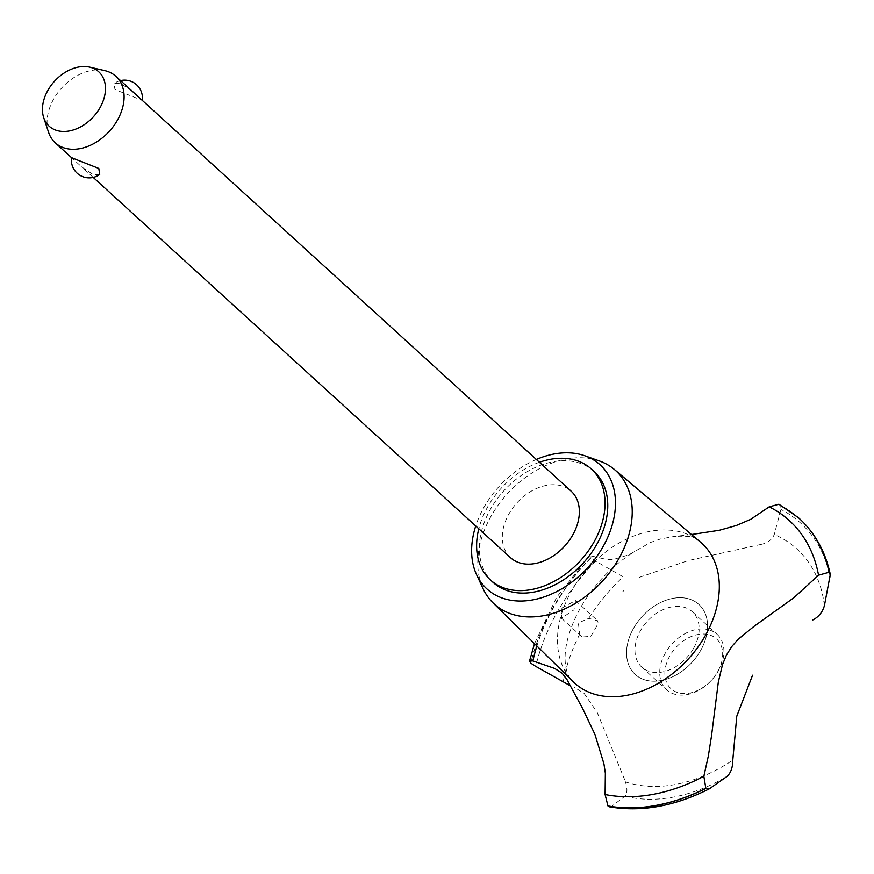 <?xml version="1.0" encoding="UTF-8"?>
<svg xmlns="http://www.w3.org/2000/svg" width="874" height="874" viewBox="0 0 874 874"><rect width="100%" height="100%" fill="white"/><g stroke="black" fill="none" stroke-linecap="round" stroke-linejoin="round"><path stroke-width="0.66" stroke-dasharray="4.37 3.28" d="M594.069 471.479A74.989 53.675 -47.7 0 0 579.888 463.209A74.989 53.675 -47.7 0 0 496.694 499.557A74.989 53.675 -47.7 0 0 493.045 582.346M539.411 462.27A74.989 53.675 -47.7 0 0 478.799 528.781M510.536 557.699A45 32.207 132.3 0 1 512.732 508.034A45 32.207 132.3 0 1 562.648 486.217A45 32.207 132.3 0 1 571.148 491.188M132.127 91.125L120.579 83.391L114.057 83.565L114.975 89.563L142.276 100.368M99.723 174.439L93.201 174.614L81.653 166.879L71.504 157.637M48.583 132.345A45 32.207 132.3 0 1 61.781 87.892A45 32.207 132.3 0 1 104.825 70.63M536.341 459.462A83.991 60.109 -47.7 0 0 475.729 525.984M599.488 460.991A90.208 64.556 -47.7 0 0 598.701 460.718A90.208 64.556 -47.7 0 0 506.909 494.269A90.208 64.556 -47.7 0 0 483.093 588.715M700.664 542.284A94.49 67.626 -47.7 0 0 696.818 539.356A94.49 67.626 -47.7 0 0 684.178 533.074A94.49 67.626 -47.7 0 0 571.672 590.758A94.49 67.626 -47.7 0 0 570.143 678.366A94.49 67.626 -47.7 0 0 573.42 681.917M561.949 607.998L575.496 600.569L573.967 609.844L561.458 618.213L561.949 607.998M691.476 534.527L674.215 536.461L660.471 538.996L650.365 542.525L628.887 554.793L613.067 559.568L607.386 559.622L592.572 556.246A170.233 121.836 -47.7 0 0 554.575 605.824A170.233 121.836 -47.7 0 0 536.887 645.995M644.127 679.644A47.316 33.867 -47.7 0 0 700.467 650.759A47.316 33.867 -47.7 0 0 689.979 599.247A47.316 33.867 -47.7 0 0 633.628 628.144A47.316 33.867 -47.7 0 0 644.127 679.644A47.316 33.867 132.3 0 1 649.568 609.56A47.316 33.867 132.3 0 1 707.448 629.138A47.316 33.867 132.3 0 1 644.127 679.644M595.085 629.083L598.231 623.249L597.663 620.769L588.737 618.366L578.37 622.965L579.702 634.207L582.106 637.026L590.78 636.327L595.085 629.083M592.572 556.246L589.633 555.667L590.933 557.612L595.762 561.206L623.096 576.807A154.305 110.441 -47.7 0 0 588.737 618.366M609.67 806.866L611.483 806.462L625.019 796.181C627.412 793.21 627.532 788.403 625.38 781.749M624.692 779.761L597.193 712.43L584.072 693.333L574.415 687.39M639.255 577.375L688.035 560.627L760.566 544.502M760.719 544.469C767.416 543.158 771.939 539.826 774.277 534.506L780.93 509.4L779.783 504.866L778.898 504.232M693.53 648.41A37.495 26.832 -47.7 0 0 692.306 611.734A37.495 26.832 -47.7 0 0 685.216 607.594A37.495 26.832 -47.7 0 0 643.625 625.773A37.495 26.832 -47.7 0 0 641.789 667.157A37.495 26.832 -47.7 0 0 648.879 671.298A37.495 26.832 -47.7 0 0 693.53 648.41M709.994 630.176A37.495 26.832 -47.7 0 0 668.402 648.344A37.495 26.832 -47.7 0 0 666.567 689.739A37.495 26.832 -47.7 0 0 673.657 693.88A37.495 26.832 -47.7 0 0 715.249 675.7A37.495 26.832 -47.7 0 0 717.084 634.306A37.495 26.832 -47.7 0 0 709.994 630.176M710.114 635.125A33.747 24.155 132.3 0 1 717.598 671.855A33.747 24.155 132.3 0 1 677.405 692.459A33.747 24.155 132.3 0 1 669.932 655.719A33.747 24.155 132.3 0 1 710.114 635.125M625.423 781.869A139.742 100.007 -47.7 0 0 732.783 760.118M579.702 634.207A154.305 110.441 -47.7 0 0 563.195 681.807M595.762 561.206A175.991 125.954 -47.7 0 0 557.82 611.112A175.991 125.954 -47.7 0 0 535.762 666.392M591.01 557.678A178.482 127.735 -47.7 0 0 553.045 607.769A178.482 127.735 -47.7 0 0 530.824 663.191M590.933 557.612A178.482 127.735 -47.7 0 0 552.969 607.692A178.482 127.735 -47.7 0 0 530.747 663.115M611.483 806.462A175.991 125.954 -47.7 0 0 709.579 788.665M625.019 796.181A154.305 110.441 -47.7 0 0 727.059 776.407M824.39 605.758A154.305 110.441 -47.7 0 0 774.277 534.506M830.256 577.091A175.991 125.954 -47.7 0 0 780.93 509.4M799.262 518.457A178.482 127.735 -47.7 0 0 779.783 504.866M798.333 517.627A178.482 127.735 -47.7 0 0 779.706 504.801M120.568 80.594A17.851 17.851 0 0 0 114.057 83.565M93.212 177.411L81.653 166.879M696.818 539.356C694.808 536.68 687.27 535.718 674.215 536.461M570.143 678.366C564.965 671.276 558.42 647.984 580.74 607.343C594.407 583.985 612.379 565.38 634.666 551.516M575.496 600.569L597.663 620.769M561.458 618.213L582.106 637.026M623.817 590.595L622.67 591.785M534.495 643.646L556.64 597.303L589.633 555.667M641.789 667.157L666.567 689.739M692.306 611.734L717.084 634.306"/><path stroke-width="1.31" d="M478.799 528.781A74.989 53.675 -47.7 0 0 490.336 579.877L493.045 582.346A74.989 53.675 -47.7 0 0 507.215 590.616A74.989 53.675 -47.7 0 0 590.409 554.258A74.989 53.675 -47.7 0 0 594.069 471.479L591.359 469.01A74.989 53.675 -47.7 0 0 577.179 460.74A74.989 53.675 -47.7 0 0 539.411 462.27M490.336 579.877A74.989 53.675 -47.7 0 0 504.506 588.147A74.989 53.675 -47.7 0 0 587.699 551.789A74.989 53.675 -47.7 0 0 591.359 469.01M120.568 80.594A17.851 17.851 0 0 1 142.276 100.368L571.148 491.188A45 32.207 132.3 0 1 568.952 540.853A45 32.207 132.3 0 1 519.047 562.659A45 32.207 132.3 0 1 510.536 557.699L93.212 177.411M142.265 100.357L115.881 76.322A45 32.207 132.3 0 1 113.686 125.987A45 32.207 132.3 0 1 63.78 147.804A45 32.207 132.3 0 1 55.27 142.833A45 32.207 132.3 0 1 48.583 132.345L43.7 117.619A36.806 26.34 -47.7 0 0 56.133 130.259A36.806 26.34 -47.7 0 0 99.953 107.797A36.806 26.34 -47.7 0 0 91.803 67.735A36.806 26.34 -47.7 0 0 89.705 67.134A36.806 26.34 -47.7 0 0 54.494 81.26A36.806 26.34 -47.7 0 0 43.7 117.619M89.705 67.134L104.825 70.63A45 32.207 132.3 0 1 107.382 71.362A45 32.207 132.3 0 1 115.881 76.322M76.978 159.833L98.806 168.442L99.723 174.439A17.851 17.851 0 0 1 71.504 157.637L76.978 159.833M475.729 525.984A83.991 60.109 -47.7 0 0 476.603 574.753A83.991 60.109 -47.7 0 0 502.856 598.264A83.991 60.109 -47.7 0 0 602.612 547.419A83.991 60.109 -47.7 0 0 584.979 455.813A83.991 60.109 -47.7 0 0 584.247 455.562A83.991 60.109 -47.7 0 0 536.341 459.462M476.603 574.753L483.093 588.715A90.208 64.556 -47.7 0 0 492.969 602.809A90.208 64.556 -47.7 0 0 511.29 613.963A90.208 64.556 -47.7 0 0 612.073 569.247A90.208 64.556 -47.7 0 0 614.433 469.513A90.208 64.556 -47.7 0 0 599.488 460.991L584.979 455.813M492.969 602.809L573.42 681.917A94.49 67.626 -47.7 0 0 592.616 693.606A94.49 67.626 -47.7 0 0 705.132 635.922A94.49 67.626 -47.7 0 0 700.664 542.284L614.433 469.513M732.773 759.987C732.794 767.372 730.883 772.845 727.059 776.407L709.579 788.665L705.842 788.293L703.843 776.287L708.322 756.086L711.502 735.984L718.341 681.939L722.514 664.568L726.381 655.183L731.702 646.629L738.159 639.287L754.229 626.199L793.832 597.75L818.545 575.19A170.233 121.836 -47.7 0 0 769.186 506.844L750.646 519.364L736.225 525.536L719.269 530.289L691.476 534.527M818.545 575.19L829.065 572.251L830.3 574.447L824.39 605.758C822.456 612.313 818.501 617.099 812.558 620.114M752.536 675.231L736.782 716.167L732.783 760.118M570.318 685.784L535.762 666.392L530.824 663.191L529.513 661.094L532.867 660.908L554.684 668.457L562.146 673.231L566.855 679.349L582.761 708.781L594.965 734.488L603.923 763.778L605.343 773.184L605.092 794.521L607.943 805.926L609.67 806.866C641.538 812.252 674.706 806.265 709.185 788.905L709.579 788.665M536.887 645.995A170.233 121.836 -47.7 0 0 532.867 660.908M829.065 572.251A178.482 127.735 -47.7 0 0 799.229 518.424A178.482 127.735 -47.7 0 0 798.333 517.627L778.898 504.232L769.186 506.844M605.092 794.521A170.233 121.836 -47.7 0 0 703.843 776.287M607.943 805.926A178.482 127.735 -47.7 0 0 705.842 788.293M608.031 805.992A178.482 127.735 -47.7 0 0 705.919 788.37M829.153 572.317A178.482 127.735 -47.7 0 0 800.191 519.32A178.482 127.735 -47.7 0 0 799.306 518.49A178.482 127.735 -47.7 0 0 799.262 518.457M71.504 157.637L55.27 142.833M529.513 661.094L534.495 643.646M800.191 519.32C815.518 533.839 825.559 552.215 830.3 574.447"/></g></svg>
